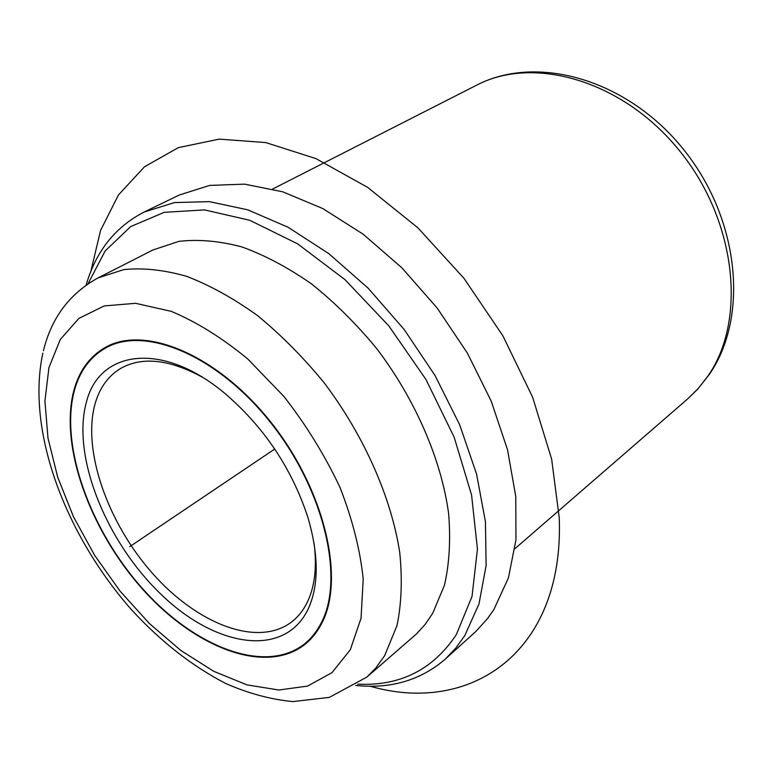<?xml version="1.0" encoding="UTF-8"?>
<svg xmlns="http://www.w3.org/2000/svg" width="773" height="773" viewBox="0 0 773 773"><rect width="100%" height="100%" fill="white"/><g stroke="black" fill="none" stroke-linecap="round" stroke-linejoin="round"><path stroke-width="1.16" d="M321.81 623.164C317.423 631.754 311.857 638.788 305.103 644.267C265.661 675.573 194.757 647.813 142.532 589.074C90.083 530.471 59.376 446.214 73.773 390.819C79.097 370.905 89.591 356.459 105.254 347.464C144.503 324.728 217.252 354.469 270.85 422.174C324.66 489.618 345.347 578.706 321.81 623.164M86.112 285.092C95.929 251.254 115.283 226.904 144.165 212.024L179.23 195.038L209.667 185.414L244.529 184.138L282.705 191.791L322.785 208.565L363.097 234.161L401.834 267.758L437.17 308.031L467.433 353.193L491.213 401.148L507.503 449.654L515.775 496.537L515.958 539.825L508.431 577.866L493.908 609.453L487.454 618.68L475.743 631.589L445.248 659.137C420.599 680.308 390.752 689.081 355.706 685.448M144.165 212.024L174.466 202.574L209.338 201.637L247.689 209.802L288.087 227.243L328.863 253.67L368.18 288.213L404.192 329.511L435.151 375.717L459.626 424.667L476.574 474.071L485.434 521.688L486.12 565.517L478.999 603.906L464.776 635.619L455.664 648.276L445.248 659.137M88.045 283.768L105.109 251.022L130.695 226.576L164.224 212.333L204.516 209.889L249.766 220.295L297.537 243.795L344.913 279.584L388.732 325.791L425.991 379.533L454.166 437.218L471.569 494.962L477.443 549.072L472.023 596.408L456.312 634.652C432.919 669.776 400.037 686.279 357.657 684.163M432.754 613.211L425.208 624.304L416.521 633.889L366.846 677.1L375.736 668.123L384.654 655.659L396.993 625.589C401.506 603.8 402.433 579.499 399.767 552.714C391.38 497.648 364.044 435.576 324.061 382.693C303.19 357.213 280.966 334.806 257.38 315.481C233.514 298.32 209.937 285.276 186.651 276.338C164.002 269.883 143.024 267.642 123.728 269.613L98.045 277.913L152.938 249.969L178.892 241.369C198.274 239.108 219.223 240.944 241.736 246.867C264.801 255.206 288.068 267.555 311.529 283.913C334.641 302.398 356.334 323.906 376.596 348.449C415.352 399.428 441.325 459.674 448.62 513.543C450.756 539.805 449.374 563.71 444.456 585.258L432.754 613.211M74.189 391.206C79.503 371.388 89.939 357.01 105.524 348.053C144.638 325.385 217.126 355.01 270.521 422.454C324.138 489.638 344.777 578.407 321.336 622.729C316.959 631.309 311.403 638.324 304.668 643.793C265.371 674.964 194.719 647.301 142.676 588.765C90.412 530.355 59.83 446.388 74.189 391.206M86.305 402.559C98.722 350.401 161.547 340.622 224.218 392.887C263.632 426.454 291.479 467.81 307.76 516.953C319.007 555.227 318.998 586.234 307.722 609.974C283.314 658.896 214.372 646.634 160.32 593.635C105.92 541.158 71.696 456.234 86.305 402.559M314.099 543.487C317.075 567.111 314.795 586.697 307.287 602.264C303.354 610.264 298.252 616.738 291.981 621.695C258.23 647.929 197.55 624.323 152.764 573.663C107.805 523.137 82.064 450.659 95.069 403.844C99.707 387.553 108.423 375.639 121.226 368.112C142.59 356.43 169.519 359.397 202.014 377.031M274.734 449.026L129.661 546.714M90.818 271.497L100.548 230.48L118.433 194.989L144.474 166.794L178.331 147.643L219.184 139.13L265.699 142.551L315.993 158.629L367.648 187.375L417.913 227.851L463.897 278.222L502.875 335.782L532.626 397.245L551.642 459.094L559.265 517.939C564.242 654.122 469.027 714.899 370.074 686.202M708.136 375.726L698.55 388.123L687.661 398.916L697.681 389.167L709.44 374.287C749.52 316.196 739.191 217.744 682.965 148.735C627.116 79.474 537.042 53.675 476.448 85.262C533.438 55.125 622.864 80.276 679.651 150.89C736.766 221.204 746.67 320.418 708.136 375.726M48.95 367.562L60.304 339.463L78.894 318.399L104.278 305.924L135.526 303.306L171.21 311.335C196.632 321.983 222.17 337.878 247.824 359.039L283.952 396.501C306.166 425.015 324.824 455.278 339.936 487.29C352.459 519.359 360.218 549.97 363.213 579.122L361.049 618.197L350.266 649.822L331.965 672.665L307.586 686.086L278.715 690.018L246.964 684.868L213.879 671.379L180.863 650.508L149.228 623.376L120.105 591.171L94.548 555.178L73.464 516.722L57.704 477.202L47.984 438.107L44.921 401.013L48.95 367.562M272.734 188.979L476.448 85.262M43.433 350.758C51.405 317.848 69.609 293.566 98.045 277.913M42.863 353.097C25.924 431.363 65.753 535.013 131.294 609.482C160.224 641.078 191.598 665.708 225.436 683.361C247.959 693.313 270.405 699.391 292.774 701.594L329.366 697.381L366.846 677.1M514.944 548.675L687.661 398.916M105.524 348.053L113.177 343.83M304.668 643.793L311.451 638.285"/></g></svg>
